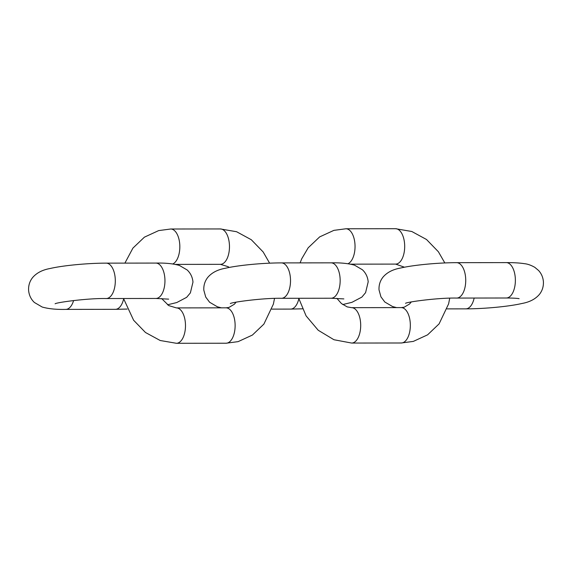 <?xml version="1.0" encoding="UTF-8"?>
<svg xmlns="http://www.w3.org/2000/svg" width="572" height="572" viewBox="0 0 572 572"><rect width="100%" height="100%" fill="white"/><g stroke="black" fill="none" stroke-linecap="round" stroke-linejoin="round"><path stroke-width="0.86" d="M123.638 298.949A17.696 9.088 -90.1 0 1 115.38 309.33L65.737 309.395C56.278 309.602 48.427 308.816 42.199 307.035L34.392 302.481C30.988 299.263 29.058 295.231 28.6 290.376C28.364 285.507 29.694 281.238 32.604 277.577C36.615 272.894 42.442 269.87 50.079 268.511C63.056 265.465 87.895 263.134 106.199 263.141A17.696 9.088 89.9 0 1 115.222 278.421A17.696 9.088 89.9 0 1 106.242 298.534L155.884 298.462A17.696 9.088 89.9 0 0 164.865 278.357A17.696 9.088 89.9 0 0 155.841 263.07C165.301 262.87 173.152 263.649 179.379 265.429L187.187 269.984C190.59 273.202 192.521 277.234 192.978 282.089L190.369 292.893L186.651 297.333L176.741 302.552L167.524 304.79M65.737 309.395A17.696 9.088 -90.1 0 0 73.602 300.529M123.531 298.505L133.619 320.248L145.488 332.504L160.203 340.504L176.426 343.293A17.696 9.088 -90.1 0 0 177.656 343.128A17.696 9.088 -90.1 0 0 185.464 324.381A17.696 9.088 -90.1 0 0 176.376 307.9L168.761 305.598L161.64 298.555M274.524 298.412L273.373 304.147L263.878 324.117L252.388 335.07L238.116 341.634L226.069 343.229A17.696 9.088 -90.1 0 0 227.298 343.057A17.696 9.088 -90.1 0 0 235.106 324.317A17.696 9.088 -90.1 0 0 226.019 307.829L176.376 307.9M172.773 263.964A17.696 9.088 89.9 0 0 179.772 244.723A17.696 9.088 89.9 0 0 170.721 229.007L220.363 228.943A17.696 9.088 89.9 0 1 229.451 245.424A17.696 9.088 89.9 0 1 221.643 264.171A17.696 9.088 89.9 0 1 220.413 264.335L228.028 266.631L229.265 267.446M221.4 307.836L217.41 306.807L209.602 302.245L205.727 297.068L203.811 290.147C203.575 285.278 204.905 281.009 207.815 277.341C211.826 272.658 217.653 269.634 225.289 268.275C238.267 265.229 263.106 262.898 281.41 262.905A17.696 9.088 89.9 0 1 290.433 278.185A17.696 9.088 89.9 0 1 281.453 298.298L331.095 298.234A17.696 9.088 89.9 0 0 340.075 278.121A17.696 9.088 89.9 0 0 331.052 262.841C340.512 262.634 348.362 263.42 354.59 265.193L362.398 269.755C365.801 272.966 367.732 276.998 368.189 281.853L365.579 292.664L361.861 297.104L351.952 302.323L342.735 304.554M271.886 309.116L290.59 309.094A17.696 9.088 -90.1 0 0 298.849 298.72M336.851 298.319L341.448 303.553L347.211 306.899L351.587 307.664A17.696 9.088 89.9 0 1 360.675 324.145A17.696 9.088 89.9 0 1 352.867 342.893A17.696 9.088 89.9 0 1 351.637 343.057L401.279 342.993A17.696 9.088 89.9 0 0 402.509 342.828A17.696 9.088 89.9 0 0 410.317 324.081A17.696 9.088 89.9 0 0 401.229 307.6L404.154 307.214L409.573 304.004L411.297 301.945M347.99 263.728A17.696 9.088 -90.1 0 0 354.983 244.494A17.696 9.088 -90.1 0 0 345.931 228.771L333.884 230.366L319.669 236.894L308.201 247.776L301.723 258.78L300.114 262.884M404.476 267.21L395.624 264.1A17.696 9.088 -90.1 0 0 396.854 263.935A17.696 9.088 -90.1 0 0 404.669 245.188A17.696 9.088 -90.1 0 0 395.574 228.707L345.931 228.771M405.534 303.324L405.527 303.324C406.942 301.966 438.581 297.654 456.663 298.069A17.696 9.088 -90.1 0 0 465.644 277.956A17.696 9.088 -90.1 0 0 456.62 262.67C438.316 262.67 413.477 265 400.5 268.046C392.864 269.405 387.037 272.422 383.026 277.105C380.115 280.773 378.786 285.042 379.022 289.911L380.938 296.839L384.813 302.016L392.621 306.571L396.611 307.607M456.663 298.069L506.306 297.998A17.696 9.088 -90.1 0 0 515.286 277.892A17.696 9.088 -90.1 0 0 506.263 262.605L456.62 262.67M474.159 298.041A17.696 9.088 89.9 0 1 465.801 308.859C484.105 308.866 508.944 306.535 521.921 303.489C529.558 302.13 535.385 299.106 539.396 294.423C542.306 290.762 543.636 286.493 543.4 281.624C543.021 277.313 541.419 273.609 538.595 270.513L534.834 267.353C531.088 265.229 527.691 264.014 524.638 263.713C519.698 262.934 513.57 262.569 506.263 262.605M106.199 263.141L155.841 263.07M55.112 303.789L55.105 303.789C56.521 302.431 88.152 298.126 106.242 298.534M168.654 299.142L155.884 298.462M115.38 309.33L127.17 309.052M170.721 229.007L158.673 230.595L144.401 237.165L132.911 248.119L124.903 263.113M226.069 343.229L176.426 343.293M226.019 307.829L228.943 307.45L234.363 304.24L236.086 302.173M175.389 264.393L220.413 264.335M269.619 263.177L263.17 251.98L251.301 239.732L236.586 231.724L220.363 228.943M281.41 262.905L331.052 262.841M230.323 303.553L230.316 303.56C231.732 302.202 263.363 297.89 281.453 298.298M343.865 298.913L331.095 298.234M290.59 309.094L302.381 308.823M401.279 342.993L413.327 341.405L427.599 334.834L439.089 323.881L448.591 303.918L449.735 298.184M444.83 262.948L438.381 251.751L426.512 239.496L411.797 231.496L395.574 228.707M351.587 307.664L401.229 307.6M351.637 343.057L333.948 339.732L318.218 330.258L306.091 315.894L298.741 298.277M395.624 264.1L350.6 264.164M506.306 297.998C516.537 298.019 519.505 298.727 519.076 298.677L519.061 298.677M447.097 308.887L465.801 308.859"/></g></svg>
